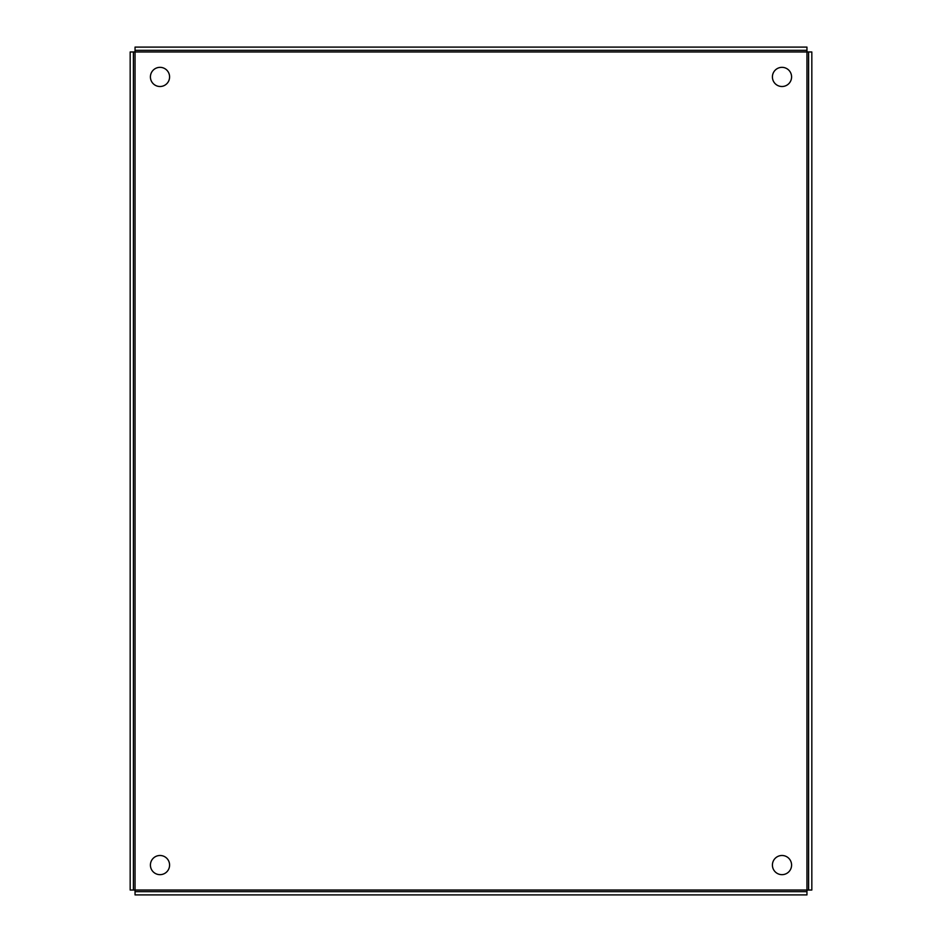 <?xml version="1.0" encoding="UTF-8"?>
<svg xmlns="http://www.w3.org/2000/svg" width="942" height="942" viewBox="0 0 942 942"><rect width="100%" height="100%" fill="white"/><g stroke="black" fill="none" stroke-linecap="round" stroke-linejoin="round"><path stroke-width="1.41" d="M782.001 86.511A9.585 9.585 0 0 1 772.416 76.926A9.585 9.585 0 0 1 782.001 67.341A9.585 9.585 0 0 1 791.586 76.926A9.585 9.585 0 0 1 782.001 86.511M782.001 874.659A9.585 9.585 0 0 1 772.416 865.074A9.585 9.585 0 0 1 782.001 855.489A9.585 9.585 0 0 1 791.586 865.074A9.585 9.585 0 0 1 782.001 874.659M159.999 874.659A9.585 9.585 0 0 1 150.414 865.074A9.585 9.585 0 0 1 159.999 855.489A9.585 9.585 0 0 1 169.584 865.074A9.585 9.585 0 0 1 159.999 874.659M159.999 86.511A9.585 9.585 0 0 1 150.414 76.926A9.585 9.585 0 0 1 159.999 67.341A9.585 9.585 0 0 1 169.584 76.926A9.585 9.585 0 0 1 159.999 86.511M130.173 51.975L135.047 51.975L135.047 890.025L130.173 890.025L130.173 51.975M806.953 51.975L806.953 47.1L135.047 47.1L135.047 51.975L811.827 51.975L811.827 890.025L806.953 890.025L806.953 51.975M135.047 890.025L135.047 894.9L806.953 894.9L806.953 890.025L135.047 890.025M133.411 890.025L133.411 51.975M135.047 50.338L806.953 50.338M808.589 51.975L808.589 890.025M806.953 891.662L135.047 891.662"/></g></svg>
